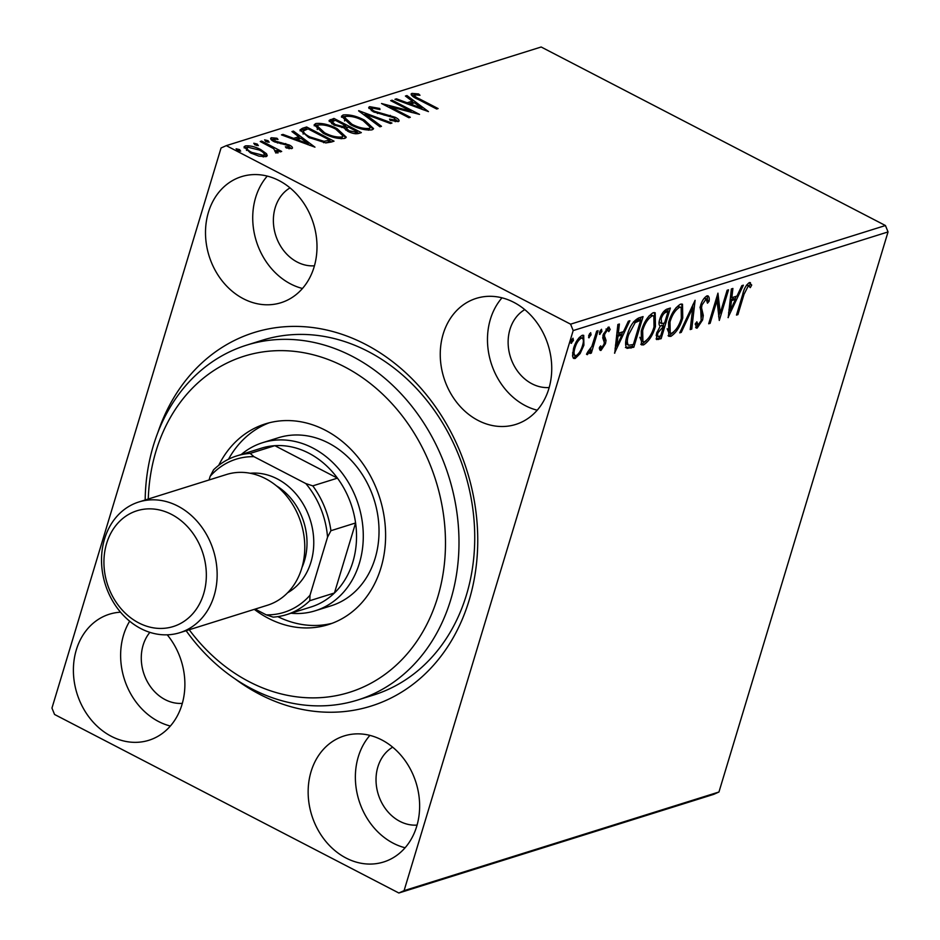 <?xml version="1.0" encoding="UTF-8"?>
<svg xmlns="http://www.w3.org/2000/svg" width="940" height="940" viewBox="0 0 940 940"><rect width="100%" height="100%" fill="white"/><g stroke="black" fill="none" stroke-linecap="round" stroke-linejoin="round"><path stroke-width="1.41" d="M157.885 432.471A195.708 161.868 72.6 0 1 365.413 344.298A195.708 161.868 72.6 0 1 469.072 600.472A195.708 161.868 72.6 0 1 259.722 694.343A195.708 161.868 72.6 0 1 235.094 678.903M357.658 700.03L373.403 695.095A185.92 153.784 -107.4 0 0 474.712 534.202A185.92 153.784 -107.4 0 0 368.022 351.407A185.92 153.784 -107.4 0 0 262.237 340.268L246.492 345.191A185.92 153.784 72.6 0 1 430.896 434.868A185.92 153.784 72.6 0 1 420.309 657.354A185.92 153.784 72.6 0 1 357.658 700.03A185.92 153.784 72.6 0 1 186.132 630.716M120.543 612.198A66.047 54.638 -107.4 0 0 109.392 614.208A66.047 54.638 -107.4 0 0 73.402 671.371A66.047 54.638 -107.4 0 0 111.308 736.314A66.047 54.638 -107.4 0 0 148.884 740.274A66.047 54.638 -107.4 0 0 167.25 634.829M129.673 621.187A66.047 54.638 -107.4 0 0 158.531 721.509A66.047 54.638 -107.4 0 0 170.363 726.033M478.166 420.474A66.047 54.638 -107.4 0 0 515.743 424.434A66.047 54.638 -107.4 0 0 551.733 367.281A66.047 54.638 -107.4 0 0 513.827 302.339A66.047 54.638 -107.4 0 0 476.251 298.38A66.047 54.638 -107.4 0 0 440.261 355.531A66.047 54.638 -107.4 0 0 478.166 420.474M502.007 297.816A66.047 54.638 -107.4 0 0 525.389 405.68A66.047 54.638 -107.4 0 0 537.21 410.204M243.413 298.755A66.047 54.638 -107.4 0 0 280.99 302.715A66.047 54.638 -107.4 0 0 316.991 245.552A66.047 54.638 -107.4 0 0 279.086 180.609A66.047 54.638 -107.4 0 0 241.498 176.65A66.047 54.638 -107.4 0 0 205.508 233.813A66.047 54.638 -107.4 0 0 243.413 298.755M267.254 176.086A66.047 54.638 -107.4 0 0 290.648 283.951A66.047 54.638 -107.4 0 0 302.469 288.474M346.049 858.032A66.047 54.638 -107.4 0 0 383.637 861.992A66.047 54.638 -107.4 0 0 419.628 804.84A66.047 54.638 -107.4 0 0 381.722 739.898A66.047 54.638 -107.4 0 0 344.146 735.938A66.047 54.638 -107.4 0 0 308.156 793.09A66.047 54.638 -107.4 0 0 346.049 858.032M369.902 735.374A66.047 54.638 -107.4 0 0 393.284 843.239A66.047 54.638 -107.4 0 0 405.105 847.763M392.662 747.171A41.583 34.392 -107.4 0 0 376.247 784.395A41.583 34.392 -107.4 0 0 399.888 821.36A41.583 34.392 -107.4 0 0 417.078 825.085M290.025 187.883A41.583 34.392 -107.4 0 0 273.599 225.107A41.583 34.392 -107.4 0 0 297.252 262.072A41.583 34.392 -107.4 0 0 314.43 265.797M524.767 309.613A41.583 34.392 -107.4 0 0 508.352 346.837A41.583 34.392 -107.4 0 0 531.993 383.802A41.583 34.392 -107.4 0 0 549.183 387.527M149.883 632.35A41.583 34.392 -107.4 0 0 165.146 699.63A41.583 34.392 -107.4 0 0 182.325 703.355M580.121 353.593L575.198 358.493L573.694 358.446L572.507 355.99L573.529 348.47C575.409 342.125 578.3 337.754 582.189 335.322L583.716 335.345L583.893 345.227L580.121 353.593L579.005 353.005M598.087 330.704L591.331 353.076L589.921 353.522L590.908 350.232L587.336 354.686L586.501 354.251L587.888 351.666L591.859 346.413L596.677 331.139L598.087 330.704M587.336 354.686L586.501 354.251L587.336 354.686M599.697 349.727L601.001 350.409L599.238 348.07L600.648 345.897L601.741 347.683L604.02 344.24L604.291 342.325L602.74 337.871L603.316 334.558L608.25 327.155L610.236 329.282L608.803 331.609L607.581 329.858L604.761 334.005L604.455 336.027L606.053 340.386L605.466 343.688L601.001 350.409L600.261 350.373M599.744 346.848L601.741 347.683M608.25 327.155L609.296 327.202M608.121 329.881L606.018 329.047L608.121 329.881M638.789 317.943L643.066 316.604L633.818 347.236L626.992 348.376C625.053 345.861 625.147 341.42 627.25 335.075C629.706 326.309 633.56 320.599 638.789 317.943M670.373 308.05L661.125 338.682L656.637 339.563L656.59 333.23L660.28 326.168C658.799 325.228 658.623 322.925 659.751 319.248C661.29 314.183 663.616 310.835 666.707 309.201L670.373 308.05M695.107 300.307L691.746 329.094L690.207 329.576L692.757 307.732L681.265 332.372L679.738 332.854L695.107 300.307M727.125 290.272L728.535 289.826L719.288 320.458L717.009 300.495L710.111 323.337L708.69 323.771L717.948 293.151L720.252 313.055L727.125 290.272M749.321 282.599L751.73 285.055L750.296 287.628L748.393 285.737L744.045 294.255L737.9 314.63L736.478 315.076L742.729 294.385C743.834 289.003 746.043 285.079 749.321 282.599L750.449 282.658M749.18 285.889L746.513 285.079M888.042 231.933L718.947 792.009L713.707 794.359L398.842 893L54.555 714.471L51.959 708.067L221.053 147.991L226.293 145.641L570.592 324.171L885.445 225.53L888.042 231.933L573.177 330.575L404.082 890.65L718.947 792.009M728.241 317.649L731.367 288.944L732.906 288.463L731.825 297.686L736.984 296.065L741.836 285.666L743.375 285.184L728.03 317.544M706.986 295.865C708.913 295.924 709.606 297.721 709.089 301.27L707.479 303.185L706.14 298.979L702.004 304.971L701.557 307.838L703.296 315.488L702.615 319.917L697.175 328.095L695.189 324.03L696.857 321.797L698.138 324.946L701.158 320.493L700.606 305.371C702.016 300.776 704.142 297.604 706.986 295.865L708.102 295.912M704.577 298.168L706.751 299.002L704.036 298.426M698.314 324.887L695.6 327.285L697.175 328.095L696.211 328.06M695.553 323.536L698.138 324.946M682.745 317.92C680.219 326.627 676.26 332.76 670.866 336.344L668.786 336.297L668.575 322.49C671.125 313.772 675.096 307.662 680.478 304.172L682.511 304.231L682.745 317.92L681.629 317.332M655.439 326.474C652.9 335.18 648.941 341.326 643.559 344.898L641.468 344.851L641.256 331.045C643.806 322.326 647.777 316.228 653.171 312.726L655.192 312.785L655.439 326.474L654.311 325.898M614.736 353.217L617.862 324.5L619.401 324.018L618.332 333.242L623.49 331.632L628.343 321.221L629.87 320.74L614.525 353.099M599.403 334.088L599.955 334.382L599.556 332.196L601.506 329.27L601.905 331.456L599.614 334.37M588.569 337.484L589.133 337.765L588.722 335.592L590.673 332.666L591.072 334.852L588.781 337.765M570.909 343.018L571.473 343.3L571.062 341.126L573.012 338.2L573.412 340.386L571.12 343.288M266.514 153.737L267.266 155.676L266.008 156.651L258.911 156.134L250.428 152.868L244.024 146.887L245.293 145.912C249.981 145.43 255.139 146.663 260.779 149.625L266.514 153.737L266.596 156.416M275.714 152.209L273.622 148.638L260.251 141.517L261.661 141.071L281.683 151.446L280.261 151.892L277.324 150.365L278.158 152.844L276.395 152.821L274.938 151.505L276.243 151.246L275.714 152.997M288.921 148.508L289.273 147.321L287.946 145.488L274.163 141.67C270.932 140.013 269.992 138.697 271.355 137.745L276.971 138.239L278.017 139.449L273.975 138.967L275.467 141.176L289.262 144.995C292.223 146.511 293.08 147.698 291.823 148.567L286.242 147.944L285.361 146.793L289.591 147.075L289.062 148.826M270.614 138.309L271.355 137.745L270.896 139.261M273.975 138.967L273.023 141.047M292.505 148.038L291.823 148.567M302.374 128.322L306.64 126.982L334.029 141.176L331.244 142.058L325.886 142.915L308.684 137.44L300.001 129.92L302.374 128.322L301.846 130.073L306.111 128.733L306.64 126.982M333.959 118.428L361.348 132.622L358.739 133.433C355.743 134.209 352.065 133.468 347.73 131.248L343.629 127.687L333.724 124.961L329.047 120.496L333.959 118.428L333.43 120.167L334.335 120.637M358.68 110.673L391.957 123.034L390.417 123.516L365.178 114.139L381.487 126.312L379.948 126.794L358.622 110.885M390.699 100.639L392.121 100.204L419.51 114.398L389.9 106.69L410.322 117.277L408.912 117.723L381.522 103.517L411.086 111.214L390.699 100.639M414.787 94.846C414.399 96.092 416.103 97.525 419.886 99.123L438.111 108.57L436.689 109.017L418.206 99.429C412.66 97.02 410.58 95.011 411.967 93.401L418.594 93.953L419.98 95.269L414.787 94.846L413.823 97.032M411.05 94.082L411.967 93.401L411.438 95.152L414.434 95.058M226.293 145.641L541.158 47L885.445 225.53M428.452 111.602L394.941 99.311L396.48 98.829L407.149 102.789L412.308 101.179L405.41 96.033L406.95 95.551L428.452 111.602M372.534 108.088C371.312 108.852 372.005 109.921 374.613 111.296L395.211 117.277C398.783 119.11 399.829 120.567 398.325 121.624L390.135 120.332L389.56 119.11L395.529 120.156L393.919 117.782L373.156 111.719L368.691 107.407L369.632 106.666L379.737 108.476L379.983 109.557L372.534 108.088L371.347 110.673M399.112 120.99L398.325 121.624M395.094 121.601L396.022 119.791L398.278 121.636M364.485 120.144L373.579 128.615L372.029 129.861C365.472 130.507 358.293 128.768 350.491 124.644L341.478 116.255L343.123 114.962C349.633 114.363 356.754 116.09 364.485 120.144L364.168 121.19M337.166 128.71L346.261 137.181L344.71 138.415C338.153 139.061 330.974 137.322 323.172 133.198L314.16 124.809L315.805 123.528C322.314 122.917 329.435 124.644 337.166 128.71L336.861 129.744M314.959 147.157L281.448 134.878L282.987 134.397L293.644 138.356L298.803 136.735L291.917 131.588L293.456 131.107L314.959 147.157M268.065 140.671L269.169 142.222L265.714 141.411L264.61 139.86L268.065 140.671L267.63 142.128M257.243 144.067L258.347 145.618L254.881 144.807L253.776 143.244L257.243 144.067L256.796 145.524M239.583 149.601L240.687 151.152L237.221 150.329L236.116 148.779L239.583 149.601L239.136 151.058M573.177 330.575L570.592 324.171M398.842 893L404.082 890.65M418.277 95.011L418.594 93.953M396.198 99.781L396.48 98.829M406.856 103.741L407.149 102.789M407.925 104.14L411.779 102.93L412.308 101.179M406.55 96.879L406.95 95.551M412.178 101.602L414.023 102.977M421.602 108.629L423.164 109.792M410.557 104.058L421.731 108.206L414.505 102.824L410.557 104.058L410.275 105.01M421.449 109.158L421.731 108.206M391.815 101.215L392.121 100.204M410.862 111.942L412.166 112.624M389.595 107.701L389.9 106.69M388.291 107.031L389.677 107.395M410.768 112.248L411.086 111.214M368.95 108.464L369.632 106.666M369.103 108.417L372.076 108.323M379.466 109.381L379.737 108.476M374.32 112.283L374.613 111.296M377.469 113.505L377.762 112.541M390.018 116.337L390.323 115.35M394.894 118.346L395.211 117.277M395.446 121.648L396.022 119.791M363.204 114.304L364.931 114.95M364.767 115.467L365.178 114.139M369.89 125.619L373.039 129.368M341.502 117.242L343.123 114.962M342.595 116.713L346.085 116.384M351.607 125.208L351.901 124.209C358.105 127.476 363.851 128.874 369.15 128.428L370.384 127.405L363.075 120.602C356.918 117.347 351.219 115.949 345.979 116.407L344.651 117.488L344.592 120.954M368.48 130.214L370.384 127.405M368.621 130.178L369.15 128.428M344.651 117.488L351.901 124.209M345.309 126.336L347.33 127.382M356.895 132.34L358.904 133.386M329.247 121.519L330.281 119.568M329.752 121.319L333.43 120.167M343.64 127.769L345.004 127.347L345.532 125.608L335.357 120.32L332.22 121.742L335.134 124.515L342.254 126.36L345.532 125.608M332.22 121.742L331.679 123.786M355.156 133.738L355.661 132.07L357.118 131.612L348.34 127.053L346.226 128.134L345.673 130.037M355.308 133.762L356.589 133.363L357.118 131.612M348.787 131.764L349.093 130.778L355.661 132.07M346.226 128.134L349.093 130.778M341.878 127.582L342.254 126.36M334.84 125.513L335.134 124.515M342.571 134.173L345.72 137.922M314.195 125.807L315.805 123.528M315.276 125.279L318.766 124.938M324.288 133.762L324.594 132.763C330.786 136.03 336.532 137.44 341.831 136.982L343.065 135.971L335.768 129.156C329.599 125.901 323.901 124.503 318.66 124.961L317.332 126.042L317.274 129.508M341.161 138.779L343.065 135.971M341.302 138.732L341.831 136.982M317.332 126.042L324.594 132.763M306.111 128.733L307.016 129.203M329.588 140.906L331.597 141.94M300.107 130.871L301.846 130.073M325.581 142.892L329.282 141.917L329.811 140.166L308.038 128.874L303.432 130.907L303.115 134.056M323.63 142.704L324.041 141.329L329.811 140.166M309.801 138.004L310.106 137.005L324.041 141.329M303.432 130.907C303.42 132.798 305.641 134.843 310.106 137.005M282.693 135.337L282.987 134.397M293.362 139.296L293.644 138.356M294.42 139.696L298.274 138.486L298.803 136.735M293.057 132.446L293.456 131.107M298.685 137.158L300.53 138.532M308.109 144.196L309.66 145.359M297.063 139.625L308.238 143.773L301.012 138.38L297.063 139.625L296.77 140.565M307.944 144.713L308.238 143.773M271.037 139.437L273.517 139.39M276.701 139.132L276.971 138.239M275.173 142.163L275.467 141.176M277.418 143.033L277.711 142.058M280.931 143.832L281.283 142.657M285.419 144.56L285.725 143.538M288.921 146.1L289.262 144.995M289.555 147.192L291.482 148.638M261.355 142.093L261.661 141.071M275.984 150.518L277.1 151.093M277.594 152.915L276.795 152.116L277.324 150.365M244.165 147.909L245.293 145.912M244.764 147.662L247.279 147.392M260.474 150.67L260.779 149.625M264.222 153.831L265.985 155.488M251.52 153.42L251.826 152.421L263.564 155.37C265.068 154.019 263.67 152.245 259.358 150.059L247.761 147.181L246.468 150.412M263.517 156.91L264.399 154.712L263.106 156.886M247.761 147.181C246.163 148.496 247.525 150.247 251.826 152.421M736.784 314.054L737.9 314.63M749.556 282.552L750.167 284.244L751.73 285.055M750.167 284.244L749.227 285.936M747.617 285.079L748.839 285.713M730.427 296.958L731.825 297.686M736.243 296.3L734.927 299.143M729.851 310.036L728.582 312.738M730.086 299.919L731.485 300.636L730.357 310.306L735.433 299.402L733.87 298.591L730.098 299.766M728.958 309.577L730.357 310.306M735.433 299.402L731.485 300.636M719.782 312.82L718.618 316.71M715.904 299.919L717.009 300.495M709.007 322.761L710.111 323.337M717.079 296.029L718.677 312.245L720.252 313.055M707.186 295.818L707.526 300.459L709.089 301.27M700.923 304.407L702.004 304.971M700.171 307.11L701.557 307.838M699.995 307.028L701.734 314.677L703.296 315.488M701.734 314.677L701.534 317.086M701.452 319.318L702.615 319.917M692.956 304.478L692.58 307.65M690.348 328.365L691.746 329.094M691.699 307.18L692.757 307.732M680.207 331.82L681.265 332.372M673.604 332.102L669.303 335.521L670.866 336.344M669.303 335.521L668.082 335.709M681.629 303.996L682.546 310.905M668.892 321.492L669.985 322.056L670.232 333.16L671.759 333.218C676.107 330.316 679.291 325.369 681.336 318.378L681.159 307.345L678.022 306.487L676.118 307.603M667.177 328.753L668.669 332.349L670.232 333.16M678.022 306.487L679.585 307.298C675.226 310.094 672.03 315.018 669.985 322.056M681.159 307.345L679.585 307.298M668.375 308.673L667.553 311.399M663.993 323.207L663.17 325.921M660.08 336.168L659.563 337.871L661.125 338.682M659.563 337.871L656.085 338.882M659.187 321.574L660.162 322.772M660.068 318.249L661.161 318.813L661.725 323.583L664.58 323.019L668.011 311.634L666.448 310.823L663.241 312.068M656.096 335.169L658.047 336.45L660.667 335.98L663.628 326.168L658.024 332.725C657.154 335.603 657.553 336.837 659.198 336.438M663.628 326.168L662.066 325.346L660.139 326.086M656.942 332.173L658.024 332.725M661.349 325.581L662.911 326.392M659.868 322.655L661.725 323.583M664.839 311.328L666.401 312.139C664.169 312.785 662.418 315.006 661.161 318.813M668.011 311.634L666.401 312.139M646.297 340.656L641.985 344.087L643.559 344.898M641.985 344.087L640.775 344.263M654.322 312.562L655.239 319.459M641.573 330.046L642.666 330.61L642.925 341.714L644.441 341.772C648.788 338.87 651.984 333.923 654.017 326.932L653.852 315.899L650.703 315.041L648.811 316.157M639.87 337.307L641.362 340.903L642.925 341.714M650.703 315.041L652.266 315.852C647.907 318.66 644.711 323.572 642.666 330.61M653.852 315.899L652.266 315.852M641.068 317.238L640.246 319.953M632.761 344.721L632.244 346.425L633.818 347.236M632.244 346.425L625.429 347.565M625.782 341.49L627.05 344.428L628.613 345.238L633.349 344.534L640.704 320.188L635.17 322.632L628.66 334.64C626.921 339.857 626.909 343.382 628.613 345.238M640.704 320.188L639.141 319.377L633.501 321.915M627.567 334.076L628.66 334.64M633.607 321.821L635.17 322.632M616.934 332.525L618.332 333.242M622.75 331.855L621.422 334.699M616.346 345.591L615.089 348.294M616.581 335.474L617.98 336.203L616.852 345.861L621.939 334.957L620.365 334.147L616.605 335.333M615.453 345.133L616.852 345.861M621.939 334.957L617.98 336.203M608.38 327.12L608.673 328.471L610.236 329.282M608.673 328.471L607.886 329.752M603.692 333.441L604.761 334.005M603.104 335.333L604.455 336.027M602.893 335.216L603.703 337.049L605.266 337.871M603.703 337.049L604.491 339.575L606.053 340.386M604.491 339.575L604.209 341.737M604.267 343.077L605.466 343.688M601.6 347.718L599.603 349.539M600.437 330.293L601.905 331.456M600.343 330.645L599.45 332.56M590.837 348.693L590.449 349.986M590.226 352.512L591.331 353.076M590.202 349.868L590.908 350.232M587.947 351.76L587.512 352.371M589.603 333.677L591.072 334.852M589.509 334.041L588.628 335.944M576.572 355.496L573.623 357.682L575.198 358.493M573.623 357.682L573.036 357.811M582.823 335.192L583.305 339.928M582.765 344.639L583.893 345.227M579.792 337.26L582.412 338.106L579.205 337.519M572.554 352.817L573.459 354.897L576.032 355.743C578.958 353.745 581.108 350.385 582.483 345.65C583.975 340.891 583.611 338.365 581.366 338.071C578.452 339.974 576.314 343.288 574.951 348.012C573.459 352.77 573.823 355.355 576.032 355.743M573.858 347.436L574.951 348.012M571.943 339.211L573.412 340.386M571.849 339.575L570.968 341.478M189.222 629.741A176.133 145.688 -107.4 0 0 408.841 651.902A176.133 145.688 -107.4 0 0 394.565 406.562A176.133 145.688 -107.4 0 0 184.804 396.61A176.133 145.688 -107.4 0 0 148.273 499.022M145.171 499.986A185.92 153.784 72.6 0 1 183.829 387.868A185.92 153.784 72.6 0 1 246.492 345.191M315.288 610.765L331.021 605.83A88.066 72.838 -107.4 0 0 360.702 585.608A88.066 72.838 -107.4 0 0 365.719 480.223A88.066 72.838 -107.4 0 0 278.369 437.746L262.624 442.681A88.066 72.838 72.6 0 1 312.738 447.957A88.066 72.838 72.6 0 1 363.275 534.554A88.066 72.838 72.6 0 1 315.288 610.765A88.066 72.838 72.6 0 1 290.977 613.244M269.345 422.753A105.186 87.009 -107.4 0 0 237.797 445.548A105.186 87.009 -107.4 0 0 228.502 459.237M218.714 465.359A105.186 87.009 72.6 0 1 229.924 448.016A105.186 87.009 72.6 0 1 265.374 423.881A105.186 87.009 72.6 0 1 369.714 474.618A105.186 87.009 72.6 0 1 363.721 600.495A105.186 87.009 72.6 0 1 328.272 624.63A105.186 87.009 72.6 0 1 254.293 609.355M277.817 616.64A105.186 87.009 -107.4 0 0 332.173 623.291M286.536 614.643A83.178 68.796 72.6 0 1 273.152 617.134L266.22 614.854A80.241 66.364 -107.4 0 0 310.024 595.208L309.789 600.707A83.178 68.796 72.6 0 1 286.536 614.643L311.199 606.911A83.178 68.796 -107.4 0 0 334.452 592.976L355.59 522.969A83.178 68.796 -107.4 0 0 337.448 478.143A83.178 68.796 -107.4 0 0 308.79 453.162A83.178 68.796 -107.4 0 0 274.844 445.678A83.178 68.796 -107.4 0 0 261.461 448.169L236.798 455.9A83.178 68.796 72.6 0 1 250.181 453.409L253.964 456.676A80.241 66.364 -107.4 0 0 210.161 476.322L209.056 479.976M241.239 454.514A88.066 72.838 72.6 0 1 262.624 442.681M309.789 600.707L334.452 592.976A83.178 68.796 -107.4 0 0 355.59 522.969L330.927 530.701L327.543 537.187A80.241 66.364 -107.4 0 0 305.853 483.583L312.785 485.863L337.448 478.143L274.844 445.678L250.181 453.409M305.853 483.583L253.964 456.676M210.161 476.322L213.545 469.836A83.178 68.796 72.6 0 1 236.798 455.9M255.128 609.096L266.22 614.854M310.024 595.208L327.543 537.187M312.785 485.863A83.178 68.796 72.6 0 1 330.927 530.701M171.515 514.391A60.665 50.184 -107.4 0 0 106.62 543.485A60.665 50.184 -107.4 0 0 138.756 622.903A60.665 50.184 -107.4 0 0 203.651 593.798A60.665 50.184 -107.4 0 0 171.515 514.391M140.835 628.59A68.491 56.659 72.6 0 1 101.532 561.239A68.491 56.659 72.6 0 1 138.862 501.972A68.491 56.659 72.6 0 1 177.825 506.072A68.491 56.659 72.6 0 1 217.14 573.423A68.491 56.659 72.6 0 1 179.81 632.691A68.491 56.659 72.6 0 1 140.835 628.59M250.158 473.255A63.603 52.605 72.6 0 1 277.265 478.883A63.603 52.605 72.6 0 1 313.466 535.906A63.603 52.605 72.6 0 1 287.605 592.764M138.862 501.972L226.493 474.512A68.491 56.659 72.6 0 1 265.468 478.613A68.491 56.659 72.6 0 1 304.772 545.964A68.491 56.659 72.6 0 1 267.454 605.243L179.81 632.691M276.36 485.78A58.715 48.563 72.6 0 1 301.963 567.525M419.581 100.145L419.886 99.123M384.143 115.174L384.472 114.081M344.287 127.582L344.815 125.831M328.354 142.21L328.882 140.46M742.941 293.68L744.045 294.255M700.864 311.175L702.427 311.986M656.966 338.682L658.529 339.493M629.471 347.295L631.034 348.106M637.614 319.859L639.177 320.669M749.016 285.772L747.441 284.961"/></g></svg>
